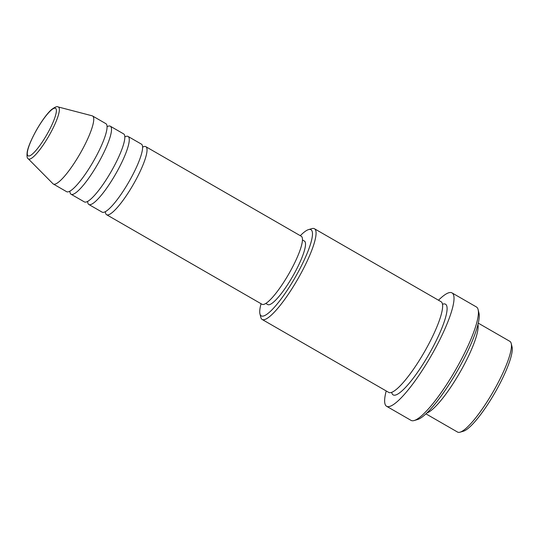 <?xml version="1.0" encoding="UTF-8"?>
<svg xmlns="http://www.w3.org/2000/svg" width="539" height="539" viewBox="0 0 539 539"><rect width="100%" height="100%" fill="white"/><g stroke="black" fill="none" stroke-linecap="round" stroke-linejoin="round"><path stroke-width="0.81" d="M142.572 147.174A39.273 8.031 120 0 1 145.82 146.675A39.273 8.031 120 0 1 134.09 183.105A39.273 8.031 120 0 1 106.607 214.724A39.273 8.031 120 0 1 105.408 211.665M124.812 136.94A39.273 8.031 120 0 1 128.06 136.441L141.38 144.115A39.273 8.031 120 0 1 129.65 180.545A39.273 8.031 120 0 1 102.167 212.171L88.841 204.49A39.273 8.031 120 0 1 87.648 201.431M128.06 136.441A39.273 8.031 120 0 1 116.323 172.864A39.273 8.031 120 0 1 88.841 204.49M107.045 126.705A39.273 8.031 120 0 1 110.293 126.207L123.613 133.881A39.273 8.031 120 0 1 111.883 170.311A39.273 8.031 120 0 1 84.401 201.93L71.081 194.256A39.273 8.031 120 0 1 69.881 191.197M110.293 126.207A39.273 8.031 120 0 1 98.563 162.63A39.273 8.031 120 0 1 71.081 194.256M92.533 115.966L105.853 123.647A39.273 8.031 120 0 1 94.123 160.07A39.273 8.031 120 0 1 66.641 191.695L53.314 184.021A39.273 8.031 120 0 1 52.957 183.738L28.244 158.783A29.968 6.131 120 0 0 49.494 134.865A29.968 6.131 120 0 0 58.124 106.931L92.108 115.797A39.273 8.031 120 0 1 92.533 115.966A39.273 8.031 120 0 1 80.796 152.396A39.273 8.031 120 0 1 53.314 184.021M511.208 343.451L512.05 346.894A49.743 10.174 120 0 1 495.893 391.024A49.743 10.174 120 0 1 463.473 431.193L460.07 432.184A52.357 10.706 -60 0 0 494.202 389.906A52.357 10.706 -60 0 0 511.208 343.451A52.357 10.706 -60 0 0 509.847 341.335L478.248 323.13M425.965 413.864L457.557 432.069A52.357 10.706 -60 0 0 460.07 432.184M261.065 303.733A49.743 10.174 -60 0 0 259.953 313.914A49.743 10.174 -60 0 0 296.059 275.867A49.743 10.174 -60 0 0 308.53 229.614A49.743 10.174 -60 0 0 300.284 235.684M308.53 229.614L311.933 228.624A52.357 10.706 120 0 1 314.446 228.738A52.357 10.706 120 0 1 298.801 277.309A52.357 10.706 120 0 1 262.163 319.472A52.357 10.706 120 0 1 260.802 317.356L259.953 313.914M478.113 309.608L478.955 313.051A62.834 12.848 120 0 1 458.554 368.791A62.834 12.848 120 0 1 417.604 419.531L414.201 420.521A65.448 13.387 -60 0 0 456.856 367.672A65.448 13.387 -60 0 0 478.113 309.608A65.448 13.387 -60 0 0 476.409 306.961L451.985 292.886A65.448 13.387 120 0 1 432.433 353.597A65.448 13.387 120 0 1 386.631 406.305A65.448 13.387 120 0 1 386.207 390.957M386.631 406.305L411.055 420.38A65.448 13.387 -60 0 0 414.201 420.521M477.938 324.431A52.357 10.706 120 0 1 460.892 370.711A52.357 10.706 120 0 1 426.935 412.941M314.446 228.738L441.01 301.672A52.357 10.706 120 0 1 425.365 350.242A52.357 10.706 120 0 1 388.727 392.405L262.163 319.472M145.82 146.675L301.247 236.244A39.273 8.031 120 0 1 289.517 272.667A39.273 8.031 120 0 1 262.035 304.292L106.607 214.724M302.44 239.949L304.387 241.068A36.652 7.492 120 0 1 293.432 275.065A36.652 7.492 120 0 1 267.782 304.582L265.842 303.464M438.49 300.216A65.448 13.387 120 0 1 451.985 292.886M36.335 130.404A27.442 5.612 -60 0 0 28.378 155.96A27.442 5.612 -60 0 0 47.338 133.76A27.442 5.612 -60 0 0 55.295 108.198A27.442 5.612 -60 0 0 36.335 130.404M442.472 304.265A52.357 10.706 120 0 1 429.805 352.796A52.357 10.706 120 0 1 391.705 392.365M58.124 106.931C57.228 106.089 55.045 106.971 51.569 109.565C48.577 112.038 42.817 118.951 36.275 130.398C31.107 139.877 28.089 147.032 27.226 151.857C26.734 156.094 27.071 158.405 28.244 158.783"/></g></svg>
